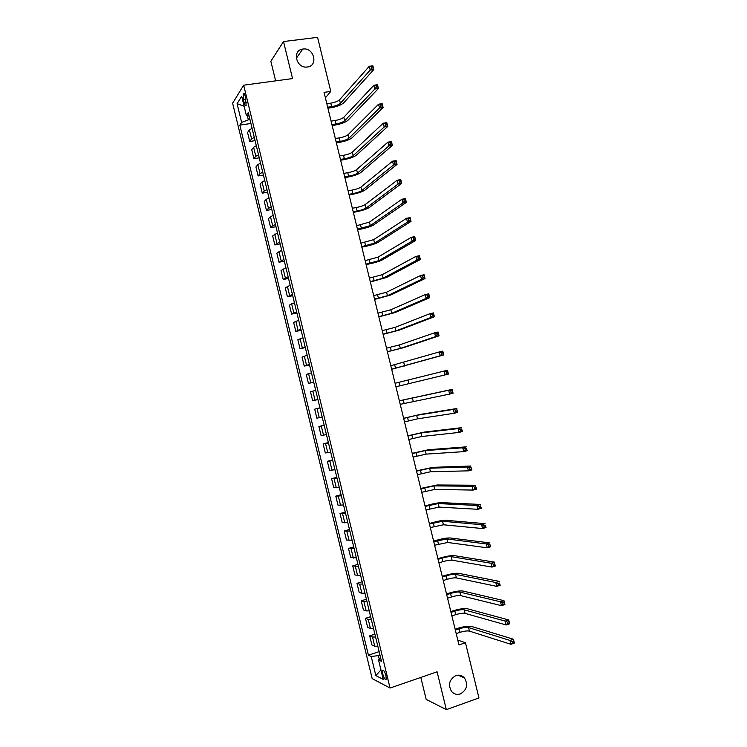 <?xml version="1.0" encoding="UTF-8"?>
<svg xmlns="http://www.w3.org/2000/svg" width="747" height="747" viewBox="0 0 747 747"><rect width="100%" height="100%" fill="white"/><g stroke="black" fill="none" stroke-linecap="round" stroke-linejoin="round"><path stroke-width="1.12" d="M455.857 675.596C459.153 674.588 461.991 675.344 464.391 677.856C468.322 684.588 466.968 689.948 460.329 693.935C456.94 694.981 454.036 694.178 451.608 691.535C447.845 684.766 449.255 679.453 455.857 675.596M302.983 49.041C314.039 47.201 318.624 65.941 307.362 66.997L307.12 67.025C296.242 68.603 291.788 50.301 302.75 49.069L302.983 49.041M385.956 675.699C384.668 671.46 383.538 669.751 382.567 670.563L382.791 674.111C384.07 678.341 385.2 680.05 386.18 679.247L385.956 675.699M420.822 677.426L426.163 699.369L446.323 709.65L478.948 697.941L465.456 642.728L457.79 640.086M232.625 103.235L372.174 678.603L390.055 688.043L243.671 85.195L232.625 103.235M243.671 85.195L292.544 78.575L283.515 41.543L270.853 61.254L275.634 80.863M325.384 97.81L330.781 91.423L324.058 92.376L458.966 644.922L465.456 642.728M243.326 99.426L244.082 102.544C244.811 105.196 245.502 106.149 246.155 105.402L245.259 96.382C244.53 93.739 243.839 92.796 243.195 93.534L243.326 99.426L245.912 99.062M247.341 115.645L248.359 119.828L241.636 122.433L239.834 125.123L368.42 655.184L379.131 651.636M241.636 122.433L237.088 103.693L241.711 96.288L246.351 115.402L249.106 116.065M380.727 658.21L378.533 659.937L381.484 661.328L248.256 112.564L246.351 115.402M378.533 659.937L383.258 679.415L375.853 675.605L371.212 656.501L368.42 655.184M283.515 41.543L317.568 37.35L330.781 91.423M446.323 709.65L437.098 671.814L390.055 688.043M249.965 119.595L248.359 119.828M379.971 655.091L378.421 655.605L379.317 659.321M239.834 125.123L250.908 123.488M252.084 128.353L249.414 129.903L247.556 132.536L249.731 141.482L255.072 140.66M377.814 646.22L374.733 646.174L371.913 644.941L369.7 635.837L374.882 634.156M373.519 628.526L370.447 628.535L367.664 627.433L365.451 618.339L370.643 616.686M369.223 610.841L366.17 610.915L363.415 609.944L361.212 600.849L366.403 599.225M364.938 593.174L361.893 593.295L359.176 592.455L356.973 583.37L362.174 581.773M360.652 575.507L354.937 574.985L352.733 565.899L357.934 564.34M356.366 557.86L350.698 557.523L348.494 548.447L353.704 546.907M352.08 540.221L346.459 540.062L344.255 530.996L349.475 529.492M347.803 522.592L342.229 522.62L340.025 513.553L345.254 512.087M343.527 504.972L337.999 505.187L335.795 496.129L341.024 494.691M339.25 487.361L333.769 487.772L331.575 478.715L336.804 477.305M334.973 469.76L329.539 470.358L327.345 461.31L332.592 459.928M330.706 452.178L325.318 452.953L323.124 443.914L328.372 442.56M326.439 434.595L321.098 435.566L318.904 426.528L324.161 425.202M322.172 417.031L316.877 418.18L314.692 409.151L319.949 407.862M317.914 399.477L312.666 400.812L317.923 399.542M312.666 400.812L310.472 391.783L315.701 390.354M313.656 381.932L308.455 383.454L313.721 382.212M308.455 383.454L306.261 374.434L311.434 372.809M309.398 364.396L304.244 366.105L309.519 364.891M304.244 366.105L302.049 357.085L307.185 355.283M305.14 346.869L300.033 348.765L305.308 347.579M300.033 348.765L297.848 339.754L302.927 337.765M300.892 329.362L295.831 331.435L301.116 330.277M295.831 331.435L293.646 322.424L298.679 320.258M296.643 311.854L291.629 314.113L296.914 312.993M291.629 314.113L289.444 305.112L294.43 302.759M292.394 294.365L287.427 296.802L292.721 295.709M287.427 296.802L285.242 287.81L290.181 285.27M288.146 276.876L283.225 279.509L288.529 278.444M283.225 279.509L281.04 270.517L285.942 267.79M283.907 259.405L279.033 262.216L284.336 261.189M279.033 262.216L276.848 253.233L281.703 250.329M279.667 241.944L274.84 244.941L280.153 243.942M274.84 244.941L272.655 235.959L277.464 232.868M275.428 224.492L272.683 225.753L270.647 227.676L275.97 226.696M270.647 227.676L268.472 218.694L270.489 216.714L273.225 215.425M271.198 207.059L268.462 208.366L266.455 210.411L271.787 209.468M266.455 210.411L264.279 201.447L266.268 199.328L268.995 197.992M266.968 189.626L264.242 190.989L262.272 193.165L267.603 192.259M262.272 193.165L260.096 184.201L262.048 181.96L264.765 180.569M262.739 172.202L260.031 173.621L258.088 175.928L263.43 175.05M258.088 175.928L255.913 166.973L257.836 164.601L260.535 163.154M258.509 154.797L255.81 156.272L253.905 158.7L259.246 157.85M253.905 158.7L251.739 149.745L253.625 147.243L256.314 145.749M254.288 137.392L251.608 138.923L249.731 141.482M319.959 407.899L314.692 409.151M324.217 425.463L318.904 426.528M328.484 443.036L323.124 443.914M332.751 460.619L327.345 461.31M337.028 478.211L331.575 478.715M341.304 495.812L335.795 496.129M345.581 513.422L340.025 513.553M349.857 531.052L344.255 530.996M354.134 548.681L348.494 548.447M358.42 566.329L352.733 565.899M362.706 583.986L359.671 584.135L356.973 583.37M367.001 601.652L363.948 601.746L361.212 600.849M371.287 619.328L368.224 619.375L365.451 618.339M375.582 637.023L372.501 637.004L369.7 635.837M371.212 656.501L378.421 655.605M244.129 106.223L237.088 103.693M375.853 675.605L380.951 669.91M327.681 107.213L331.631 106.634C335.795 105.906 338.718 104.795 340.408 103.301L370.204 70.078L369.279 66.287L372.874 65.801L373.799 69.592L343.741 102.815C341.202 105.047 336.822 106.709 330.604 107.801L327.914 108.194M326.831 103.73L330.781 103.161C334.945 102.432 337.868 101.321 339.549 99.818L369.279 66.287L371.287 66.548L371.661 68.061L373.098 67.874L372.734 66.352L371.287 66.548M373.098 67.874L373.799 69.592L370.204 70.078L371.661 68.061M372.734 66.352L372.874 65.801M331.92 124.609L335.879 124.002C340.034 123.255 342.966 122.172 344.666 120.743L374.854 89.042L373.92 85.251L377.515 84.738L378.44 88.529L347.999 120.239C345.431 122.377 341.043 124.002 334.833 125.113L332.144 125.524M331.07 121.126L335.029 120.528C339.185 119.781 342.117 118.689 343.816 117.251L373.92 85.251L375.946 85.531L376.32 87.054L377.758 86.848L377.384 85.326L375.946 85.531M377.758 86.848L378.44 88.529L374.854 89.042L376.32 87.054M377.384 85.326L377.515 84.738M336.178 142.014L340.118 141.388C344.274 140.623 347.215 139.558 348.933 138.195L379.504 108.016L378.57 104.216L382.156 103.684L383.09 107.475L352.257 137.672C349.671 139.708 345.273 141.304 339.063 142.444L336.383 142.873M335.319 138.531L339.269 137.906C343.424 137.149 346.365 136.075 348.074 134.703L378.57 104.216L380.596 104.524L380.97 106.046L382.408 105.831L382.034 104.319L380.596 104.524M382.408 105.831L383.09 107.475L379.504 108.016L380.97 106.046M382.034 104.319L382.156 103.684M340.427 159.428L344.367 158.775C348.522 158 351.463 156.954 353.2 155.656L384.154 126.999L383.22 123.199L386.806 122.648L387.73 126.439L356.524 155.115C353.91 157.057 349.503 158.616 343.303 159.783L340.623 160.222M339.577 155.946L343.517 155.301C347.672 154.517 350.614 153.48 352.341 152.164L383.22 123.199L385.256 123.535L385.629 125.057L387.067 124.833L386.694 123.311L385.256 123.535M387.067 124.833L387.73 126.439L384.154 126.999L385.629 125.057M386.694 123.311L386.806 122.648M344.684 176.852L348.616 176.18C352.771 175.386 355.721 174.368 357.468 173.127L388.813 145.992L387.88 142.191L391.456 141.613L392.38 145.413L360.792 172.566C358.158 174.415 353.733 175.937 347.532 177.132L344.862 177.59M343.825 173.369L347.766 172.697C351.921 171.903 354.872 170.886 356.618 169.634L387.88 142.191L389.925 142.556L390.298 144.078L391.727 143.854L391.353 142.332L389.925 142.556M391.727 143.854L392.38 145.413L388.813 145.992L390.298 144.078M391.353 142.332L391.456 141.613M348.942 194.285L352.873 193.594C357.019 192.782 359.979 191.783 361.744 190.616L393.464 165.003L392.539 161.203L396.106 160.605L397.04 164.396L365.059 190.027C362.398 191.783 357.972 193.277 351.781 194.491L349.101 194.967M348.083 190.802L352.024 190.111C356.17 189.299 359.12 188.3 360.885 187.114L392.539 161.203L394.584 161.595L394.958 163.117L396.386 162.874L396.013 161.352L394.584 161.595M396.386 162.874L397.04 164.396L393.464 165.003L394.958 163.117M396.013 161.352L396.106 160.605M353.2 211.737L357.131 211.018C361.268 210.187 364.237 209.216 366.021 208.105L398.132 184.023L397.199 180.223L400.765 179.597L401.699 183.398L369.335 207.498C366.646 209.169 362.211 210.617 356.02 211.859L353.35 212.353M352.341 208.245L356.272 207.535C360.418 206.704 363.387 205.724 365.162 204.603L397.199 180.223L399.253 180.643L399.626 182.165L401.055 181.913L400.681 180.391L399.253 180.643M401.055 181.913L401.699 183.398L398.132 184.023L399.626 182.165M400.681 180.391L400.765 179.597M357.458 229.189L370.297 225.613L402.792 203.063L401.858 199.253L405.425 198.609L406.359 202.409L373.603 224.987C370.895 226.556 366.45 227.975 360.259 229.245L357.598 229.749M356.608 225.697L369.438 222.111L401.858 199.253L403.922 199.701L404.295 201.223L405.724 200.962L405.35 199.44L403.922 199.701M405.724 200.962L406.359 202.409L402.792 203.063L404.295 201.223M405.35 199.44L405.425 198.609M361.725 246.659L374.574 243.12L407.46 222.102L406.527 218.292L410.084 217.629L411.018 221.429L377.879 242.476C375.153 243.952 370.689 245.333 364.508 246.631L361.847 247.154M360.876 243.167L373.724 239.619L406.527 218.292L408.6 218.768L408.973 220.3L410.402 220.029L410.028 218.498L408.6 218.768M410.402 220.029L411.018 221.429L407.46 222.102L408.973 220.3M410.028 218.498L410.084 217.629M365.993 264.139L378.86 260.647L412.129 241.16L411.195 237.35L414.753 236.659L415.687 240.469L382.165 259.984C379.401 261.366 374.938 262.711 368.757 264.036L366.095 264.569M365.143 260.638L378.001 257.145L411.195 237.35L413.278 237.854L413.651 239.376L415.071 239.105L414.697 237.574L413.278 237.854M415.071 239.105L415.687 240.469L412.129 241.16L413.651 239.376M414.697 237.574L414.753 236.659M370.26 281.628L383.146 278.183L416.807 260.236L415.874 256.417L419.422 255.707L420.356 259.517L386.442 277.501L370.353 281.993M369.41 278.127L382.287 274.672L415.874 256.417L417.956 256.949L418.329 258.481L419.749 258.191L419.375 256.66L417.956 256.949M419.749 258.191L420.356 259.517L416.807 260.236L418.329 258.481M419.375 256.66L419.422 255.707M374.536 299.127L387.432 295.728L421.485 279.322L420.542 275.503L424.091 274.765L425.024 278.575L390.728 295.028L374.611 299.435M373.677 295.625L386.572 292.217L420.542 275.503L422.643 276.063L423.017 277.585L424.436 277.286L424.063 275.764L422.643 276.063M424.436 277.286L425.024 278.575L421.485 279.322L423.017 277.585M424.063 275.764L424.091 274.765M378.813 316.635L391.727 313.282L426.163 298.417L425.22 294.598L428.769 293.832L429.702 297.651L395.014 312.563L378.869 316.877M377.954 313.133L390.868 309.772L425.22 294.598L427.321 295.177L427.704 296.708L429.123 296.4L428.741 294.878L427.321 295.177M429.123 296.4L429.702 297.651L426.163 298.417L427.704 296.708M428.741 294.878L428.769 293.832M383.09 334.152L396.022 330.856L430.842 317.522L429.908 313.703L433.447 312.918L434.38 316.737L399.309 330.109L383.136 334.339M382.231 330.65L395.163 327.335L429.908 313.703L432.018 314.31L432.392 315.841L433.811 315.533L433.428 314.001L432.018 314.31M433.811 315.533L434.38 316.737L430.842 317.522L432.392 315.841M433.428 314.001L433.447 312.918M387.366 351.688L400.317 348.429L435.529 336.645L434.595 332.817L438.125 332.013L439.059 335.833L403.595 347.672L387.394 351.809M386.516 348.177L399.458 344.918L434.595 332.817L436.706 333.461L437.079 334.992L438.498 334.665L438.125 333.134L436.706 333.461M438.498 334.665L439.059 335.833L435.529 336.645L437.079 334.992M438.125 333.134L438.125 332.013M391.652 369.223L440.216 355.777L439.283 351.949L442.803 351.118L443.746 354.946L391.671 369.289M390.793 365.722L439.283 351.949L441.402 352.621L441.776 354.153L443.195 353.817L442.812 352.285L441.402 352.621M443.195 353.817L443.746 354.946L440.216 355.777L441.776 354.153M442.812 352.285L442.803 351.118M395.938 386.778L444.913 374.929L443.97 371.091L447.49 370.241L448.433 374.07L444.913 374.929L446.482 373.323L447.892 372.977L447.509 371.446L446.099 371.791L446.482 373.323M395.079 383.267L443.97 371.091L446.099 371.791M448.433 374.07L447.892 372.977M447.509 371.446L447.49 370.241M400.224 404.342L449.601 394.08L448.667 390.251L452.187 389.374L399.356 400.775M399.365 400.831L448.667 390.251L450.805 390.97L451.179 392.511L452.589 392.156L452.215 390.625L450.805 390.97M452.215 390.625L453.121 393.202L449.601 394.08L451.179 392.511M453.121 393.202L452.589 392.156M404.519 421.915L417.526 418.843L454.307 413.259L453.364 409.421L456.875 408.516L419.935 414.482L403.632 418.283M403.66 418.395L416.658 415.323L453.364 409.421L455.511 410.168L455.885 411.709L457.295 411.345L456.912 409.814L455.511 410.168M456.912 409.814L457.818 412.353L454.307 413.259L455.885 411.709M457.818 412.353L457.295 411.345M408.805 439.497L421.831 436.481L459.003 432.438L458.06 428.601L461.571 427.676L424.24 432.093L407.909 435.8M407.946 435.977L420.972 432.952L458.06 428.601L460.217 429.385L460.591 430.916L462.001 430.543L461.618 429.011L460.217 429.385M461.618 429.011L462.514 431.514L459.003 432.438L460.591 430.916M462.514 431.514L462.001 430.543M413.1 457.089L426.145 454.12L463.71 451.636L462.767 447.798L466.268 446.846L428.545 449.713L412.185 453.326M412.241 453.569L425.286 450.59L462.767 447.798L464.923 448.602L465.306 450.142L466.707 449.759L466.333 448.219L464.923 448.602M466.333 448.219L467.211 450.684L463.71 451.636L465.306 450.142M467.211 450.684L466.707 449.759M417.405 474.69L430.459 471.768L468.416 470.843L467.473 467.006L470.974 466.035L432.849 467.342L416.471 470.871M416.546 471.17L429.59 468.238L467.473 467.006L469.639 467.837L470.022 469.377L471.422 468.985L471.04 467.445L469.639 467.837M471.04 467.445L471.917 469.872L468.416 470.843L470.022 469.377M471.917 469.872L471.422 468.985M421.7 492.31L434.773 489.434L473.122 490.069L472.179 486.222L475.68 485.223L437.163 484.98L420.757 488.417M420.841 488.781L433.914 485.895L472.179 486.222L474.354 487.081L474.737 488.622L476.138 488.221L475.755 486.689L474.354 487.081M475.755 486.689L476.623 489.07L473.122 490.069L474.737 488.622M476.623 489.07L476.138 488.221M426.005 509.93L439.096 507.101L477.837 509.305L476.894 505.458L480.386 504.43L441.477 502.638C438.386 502.684 433.783 503.553 427.667 505.224L425.043 505.98M425.146 506.41L438.228 503.571L476.894 505.458L479.079 506.345L479.453 507.885L480.853 507.474L480.48 505.934L479.079 506.345M480.48 505.934L481.329 508.277L477.837 509.305L479.453 507.885M481.329 508.277L480.853 507.474M430.309 527.569L443.419 524.786L482.553 528.549L481.61 524.702L485.102 523.656L445.8 520.295C442.682 520.248 438.059 521.079 431.953 522.788L429.329 523.554M429.45 524.039L442.551 521.247L481.61 524.702L483.804 525.617L484.177 527.158L485.578 526.738L485.195 525.197L483.804 525.617M485.195 525.197L486.045 527.503L482.553 528.549L484.177 527.158M486.045 527.503L485.578 526.738M434.623 545.217L447.742 542.481L487.277 547.812L486.334 543.956L489.808 542.892L450.114 537.971C446.977 537.831 442.345 538.624 436.239 540.352L433.624 541.136M433.764 541.687L446.874 538.942L486.334 543.956L488.529 544.899L488.911 546.449L490.303 546.02L489.92 544.47L488.529 544.899M489.92 544.47L490.76 546.739L487.277 547.812L488.911 546.449M490.76 546.739L490.303 546.02M438.937 562.874L442.775 561.688C446.865 560.511 449.955 560.017 452.066 560.185L491.993 567.085L491.05 563.229L494.533 562.136L454.437 555.656C451.272 555.413 446.641 556.17 440.534 557.925L437.919 558.728M438.069 559.344L441.916 558.168C445.996 556.991 449.096 556.487 451.197 556.646L491.05 563.229L493.263 564.2L493.636 565.74L495.028 565.302L494.654 563.761L493.263 564.2M494.654 563.761L495.476 565.983L491.993 567.085L493.636 565.74M495.476 565.983L495.028 565.302M443.251 580.54L447.079 579.336C451.169 578.141 454.269 577.664 456.398 577.907L496.727 586.367L495.775 582.511L499.248 581.39L458.77 573.341C455.577 573.005 450.927 573.733 444.829 575.517L442.215 576.329M442.383 577.011L446.22 575.806C450.301 574.611 453.41 574.135 455.53 574.359L495.775 582.511L497.988 583.51L498.37 585.06L499.762 584.612L499.379 583.062L497.988 583.51M499.379 583.062L500.191 585.246L496.727 586.367L498.37 585.06M500.191 585.246L499.762 584.612M447.565 598.216L451.393 596.993C455.474 595.779 458.583 595.322 460.731 595.63L501.452 605.668L500.509 601.802L503.973 600.663L463.093 591.054C459.881 590.616 455.222 591.307 449.124 593.109L446.519 593.94M446.697 594.687L450.534 593.454C454.615 592.25 457.724 591.792 459.863 592.082L500.509 601.802L502.731 602.829L503.104 604.379L504.496 603.921L504.113 602.381L502.731 602.829M504.113 602.381L503.973 600.663L504.916 604.519L501.452 605.668L503.104 604.379M504.916 604.519L504.496 603.921M451.879 615.911L455.707 614.66C459.788 613.427 462.907 612.998 465.064 613.371L506.186 624.978L505.233 621.112L508.698 619.945L467.426 608.768C464.186 608.235 459.517 608.889 453.429 610.719L450.824 611.569M451.02 612.372L454.848 611.121C458.929 609.897 462.038 609.459 464.195 609.823L505.233 621.112L507.465 622.167L507.848 623.717L509.23 623.25L508.856 621.7L507.465 622.167M508.856 621.7L508.698 619.945L509.65 623.81L506.186 624.978L507.848 623.717M509.65 623.81L509.23 623.25M456.202 633.605L460.031 632.336C464.102 631.084 467.23 630.683 469.405 631.112L510.92 644.297L509.968 640.431L513.432 639.245L471.759 626.49C468.49 625.865 463.812 626.481 457.724 628.339L455.128 629.198M455.343 630.066L459.162 628.797C463.243 627.555 466.361 627.144 468.537 627.564L509.968 640.431L512.209 641.514L512.591 643.064L513.973 642.588L513.591 641.038L512.209 641.514M513.591 641.038L513.432 639.245L514.375 643.102L510.92 644.297L512.591 643.064M514.375 643.102L513.973 642.588M251.608 138.923L249.414 129.903M255.81 156.272L253.625 147.243M260.031 173.621L257.836 164.601M264.242 190.989L262.048 181.96M268.462 208.366L266.268 199.328M272.683 225.753L270.489 216.714M276.904 243.148L274.709 234.1M281.133 260.563L278.93 251.506M285.354 277.977L283.16 268.92M289.584 295.41L287.39 286.344M293.823 312.844L291.619 303.777M298.053 330.295L295.849 321.219M302.292 347.757L300.089 338.671M306.531 365.227L304.328 356.142M310.78 382.707L308.567 373.612M315.019 400.196L312.816 391.101M319.268 417.704L317.064 408.6M323.526 435.212L321.313 426.107M327.774 452.738L325.561 443.625M332.032 470.265L329.819 461.151M336.29 487.81L334.077 478.687M340.548 505.364L338.335 496.232M344.815 522.928L342.593 513.796M349.082 540.501L346.86 531.36M353.35 558.093L351.127 548.942M357.617 575.685L355.395 566.534M361.893 593.295L359.671 584.135M366.17 610.915L363.948 601.746M370.447 628.535L368.224 619.375M374.733 646.174L372.501 637.004M246.454 102.208L244.082 102.544M330.781 103.161L331.631 106.634M339.549 99.818L340.408 103.301M335.029 120.528L335.879 124.002M343.816 117.251L344.666 120.743M339.269 137.906L340.118 141.388M348.074 134.703L348.933 138.195M343.517 155.301L344.367 158.775M352.341 152.164L353.2 155.656M347.766 172.697L348.616 176.18M356.618 169.634L357.468 173.127M352.024 190.111L352.873 193.594M360.885 187.114L361.744 190.616M356.272 207.535L357.131 211.018M365.162 204.603L366.021 208.105M360.53 224.968L361.389 228.451M369.438 222.111L370.297 225.613M364.797 242.411L365.647 245.894M373.724 239.619L374.574 243.12M369.055 259.863L369.905 263.355M378.001 257.145L378.86 260.647M373.323 277.324L374.172 280.816M382.287 274.672L383.146 278.183M377.59 294.794L378.44 298.296M386.572 292.217L387.432 295.728M381.857 312.283L382.716 315.776M390.868 309.772L391.727 313.282M386.134 329.772L386.983 333.274M395.163 327.335L396.022 330.856M390.41 347.28L391.26 350.782M399.458 344.918L400.317 348.429M394.687 364.797L395.546 368.299M403.753 362.5L404.613 366.021M398.963 382.324L399.822 385.825M408.049 380.092L408.917 383.613M403.249 399.86L404.108 403.371M412.353 397.703L413.222 401.223M407.535 417.405L408.394 420.916M416.658 415.323L417.526 418.843M411.821 434.969L412.68 438.48M420.972 432.952L421.831 436.481M416.116 452.533L416.975 456.043M425.286 450.59L426.145 454.12M420.412 470.115L421.271 473.626M429.59 468.238L430.459 471.768M424.707 487.698L425.566 491.218M433.914 485.895L434.773 489.434M429.002 505.299L429.861 508.819M438.228 503.571L439.096 507.101M433.307 522.909L434.166 526.439M442.551 521.247L443.419 524.786M437.611 540.529L438.47 544.059M446.874 538.942L447.742 542.481M441.916 558.168L442.775 561.688M451.197 556.646L452.066 560.185M446.22 575.806L447.079 579.336M455.53 574.359L456.398 577.907M450.534 593.454L451.393 596.993M459.863 592.082L460.731 595.63M454.848 611.121L455.707 614.66M464.195 609.823L465.064 613.371M459.162 628.797L460.031 632.336M468.537 627.564L469.405 631.112M464.391 677.856L457.986 675.157M383.332 670.311L382.567 670.563M243.98 93.431L243.195 93.534M302.75 49.069L296.279 58.341"/></g></svg>
